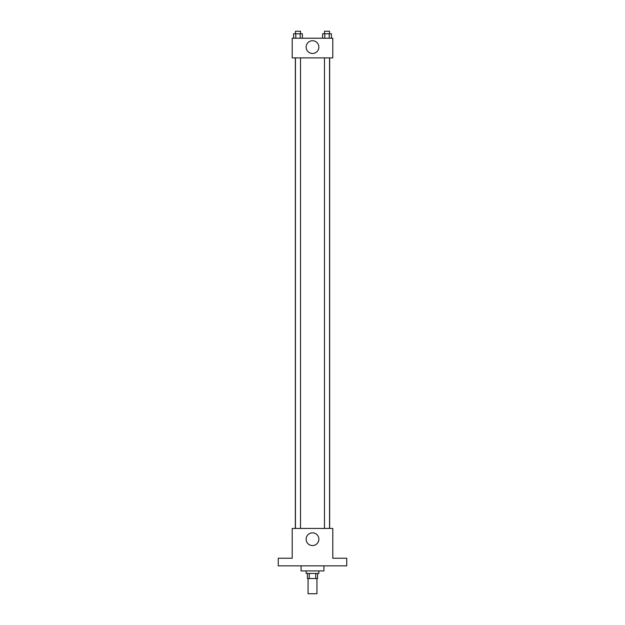 <?xml version="1.0" encoding="UTF-8"?>
<svg xmlns="http://www.w3.org/2000/svg" width="625" height="625" viewBox="0 0 625 625"><rect width="100%" height="100%" fill="white"/><g stroke="black" fill="none" stroke-linecap="round" stroke-linejoin="round"><path stroke-width="0.94" d="M308.062 578.531L308.062 593.75L316.938 593.75L316.938 578.531M315.75 573.453L315.75 578.531L307.43 578.531L307.43 573.453M315.75 578.531L317.57 578.531L317.57 573.453M318.844 570.922L318.844 573.453L306.156 573.453L306.156 570.922M309.25 573.453L309.25 578.531M301.086 565.844L301.086 570.922L323.914 570.922L323.914 565.844M346.742 565.844L278.258 565.844L278.258 558.234L292.203 558.234L292.203 528.43L332.797 528.43L332.797 558.234L346.742 558.234L346.742 565.844M318.859 539.211A6.359 6.359 0 0 1 309.32 544.719A6.359 6.359 0 0 1 309.32 533.703A6.359 6.359 0 0 1 318.859 539.211M329.648 57.883L329.648 528.43M324.477 528.43L324.477 57.883M300.523 57.883L300.523 528.43M332.797 57.883L292.203 57.883L292.203 38.227L332.797 38.227L332.797 57.883M318.859 47.102A6.359 6.359 0 0 1 309.32 52.617A6.359 6.359 0 0 1 309.32 41.594A6.359 6.359 0 0 1 318.859 47.102M331.406 38.227L331.406 33.789L322.617 33.789L322.617 38.227M329.203 33.789L329.203 38.227M324.812 33.789L324.812 38.227M324.477 33.789L324.477 31.25L329.547 31.25L329.547 33.789M302.383 38.227L302.383 33.789L293.594 33.789L293.594 38.227M300.188 33.789L300.188 38.227M295.797 33.789L295.797 38.227M295.453 33.789L295.453 31.25L300.523 31.25L300.523 33.789M295.352 57.883L295.352 528.43M329.547 528.43L329.547 57.883M295.453 57.883L295.453 528.43"/></g></svg>
